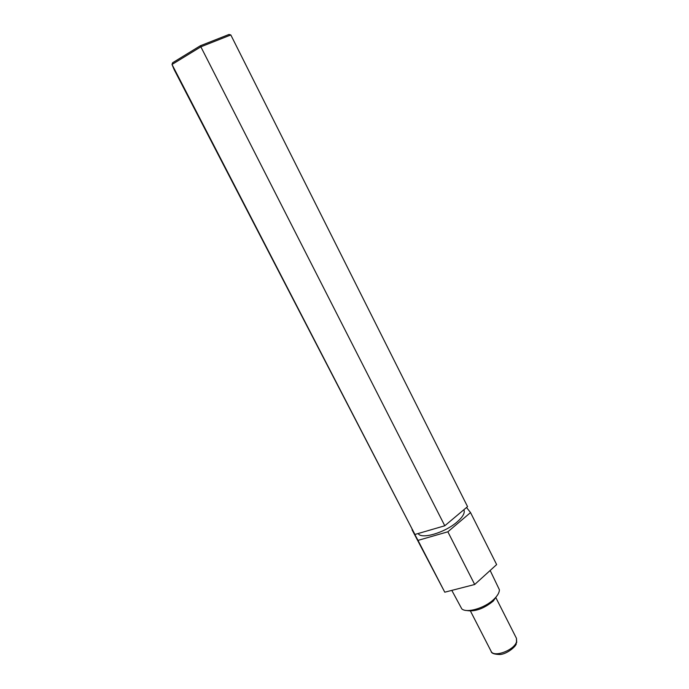 <?xml version="1.0" encoding="UTF-8"?>
<svg xmlns="http://www.w3.org/2000/svg" width="689" height="689" viewBox="0 0 689 689"><rect width="100%" height="100%" fill="white"/><g stroke="black" fill="none" stroke-linecap="round" stroke-linejoin="round"><path stroke-width="1.03" d="M418.18 533.519C421.1 539.659 444.775 532.795 457.04 522.012C462.87 516.896 465.17 512.84 463.921 509.843L463.869 509.739M497.975 594.349L493.246 601.101C483.592 608.878 474.626 611.996 466.358 610.454M451.803 590.387L461.794 608.878C466.703 613.425 484.772 608.146 493.798 599.37C497.553 595.787 499.413 592.574 499.379 589.724L490.155 570.475M412.229 529.643L417.999 540.391L447.859 531.796L470.535 512.582L466.539 507.492M417.999 540.391L444.775 592.196L412.048 529.789M444.775 592.196L474.687 584.496L447.859 531.796M474.687 584.496L496.64 564.592L470.535 512.582M230.824 34.967L467.555 506.639L444.784 525.767L414.933 534.466L174.076 69.468L172.017 64.473L172.603 62.759L200.327 45.775L229.032 34.45L230.824 34.967L200.912 46.792L172.017 64.473L414.933 534.466M444.784 525.767L200.327 45.775M516.311 643.715C516.113 646.368 506.863 654.3 499.723 654.507C494.134 654.335 491.257 653.258 491.102 651.269C493.608 657.874 514.235 650.287 516.517 641.855L516.457 638.35L496.046 598.009M516.457 638.35L516.716 642.536M491.102 651.269L470.458 611.048"/></g></svg>
